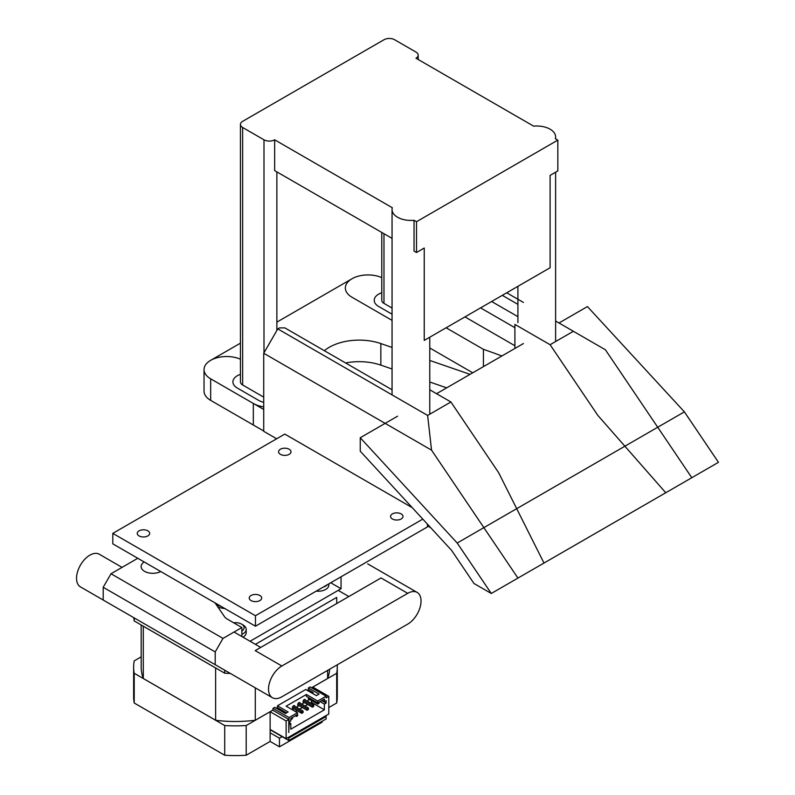 <?xml version="1.0" encoding="UTF-8"?>
<svg xmlns="http://www.w3.org/2000/svg" width="795" height="795" viewBox="0 0 795 795"><rect width="100%" height="100%" fill="white"/><g stroke="black" fill="none" stroke-linecap="round" stroke-linejoin="round"><path stroke-width="1.19" d="M233.641 622.773A8.675 5.008 180 0 1 241.591 624.135L241.591 624.135A8.675 5.008 180 0 1 241.859 631.051M243.061 624.979L241.591 624.135L243.061 624.979A10.742 6.201 180 0 1 246.202 629.362A10.742 6.201 180 0 1 241.859 634.35M246.202 629.362L246.202 632.75A10.742 6.201 180 0 1 242.982 637.183M327.61 584.554A10.742 6.201 180 0 1 323.158 587.127M328.862 583.828L328.862 585.031A10.742 6.201 180 0 1 316.211 591.132M216.568 605.124A39.591 22.856 0 0 0 220.99 606.307M294.776 706.258A1.699 0.984 120 0 0 294.438 705.642A1.699 0.984 120 0 0 293.126 706.099A1.699 0.984 120 0 0 292.391 707.798A1.699 0.984 120 0 0 292.739 708.583A1.699 0.984 120 0 0 293.444 708.564M300.113 703.178A1.699 0.984 120 0 0 299.765 702.561A1.699 0.984 120 0 0 298.463 703.019A1.699 0.984 120 0 0 297.718 704.728A1.699 0.984 120 0 0 298.075 705.503A1.699 0.984 120 0 0 298.781 705.493M305.449 700.097A1.699 0.984 120 0 0 305.101 699.481A1.699 0.984 120 0 0 303.789 699.938A1.699 0.984 120 0 0 303.054 701.647A1.699 0.984 120 0 0 303.402 702.422A1.699 0.984 120 0 0 304.107 702.412M308.619 697.622A1.699 0.984 120 0 0 308.39 698.567A1.699 0.984 120 0 0 308.738 699.342A1.699 0.984 120 0 0 309.444 699.332M322.114 700.335L324.39 701.647L324.39 699.024L317.722 702.879L317.722 701.031L306.383 694.482L286.121 706.189L297.449 712.727L289.052 717.577L273.053 708.345L272.784 710.193L288.784 719.425L286.121 720.966L286.121 738.664L328.782 714.039L328.782 696.331L326.119 697.871L326.119 696.181L310.12 686.94L308.39 687.943L308.39 689.792L313.051 692.485L313.051 693.717M273.053 708.345L274.792 707.341L285.455 713.503L288.118 711.962L277.455 705.801L277.455 707.649L282.126 710.342L281.052 710.959M324.39 701.647L326.119 700.643L326.119 703.108L324.39 704.112L319.988 701.568M288.784 719.425L288.784 732.513L289.052 724.503L290.791 723.51L290.791 729.204L324.39 709.806L324.39 704.112M317.722 701.031L326.119 696.181M277.455 705.801L305.717 689.484L316.39 695.645L319.053 694.105L308.39 687.943M306.383 694.482L306.383 696.331L317.722 702.879L317.722 704.112L319.053 703.337L319.053 702.104M284.113 712.419A1.699 0.984 120 0 0 283.765 711.793A1.699 0.984 120 0 0 282.791 711.962M311.988 693.101L313.051 692.485M309.722 699.491L307.049 701.031L309.722 699.491M304.386 702.571L301.722 704.112L304.386 702.571M299.049 705.652L296.386 707.182L299.049 705.652M293.723 708.723L292.123 709.647L293.723 708.723M311.451 700.494L311.451 702.343L324.39 709.806M286.518 712.886L282.126 710.342M290.791 723.51L288.784 722.347M288.784 721.89L290.791 721.045L290.791 718.422L297.449 714.576L297.449 712.727M289.052 722.039L289.052 717.577M326.119 703.108L321.717 700.564M295.452 711.575L297.052 710.65M299.725 709.11L302.388 707.57M305.051 706.03L307.725 704.489M310.388 702.949L311.451 702.343M308.39 689.792L307.317 690.408M276.392 708.266L277.455 707.649M308.39 698.726L317.722 704.112M303.402 700.465L312.385 705.652L312.385 707.182L313.717 706.417L313.717 704.877L304.396 699.491M312.385 705.652L313.717 704.877M303.064 701.806L312.385 707.182M298.075 703.545L307.049 708.723L307.049 710.263L308.39 709.498L308.39 707.957L299.059 702.571M307.049 708.723L308.39 707.957M297.728 704.887L307.049 710.263M292.739 706.616L301.722 711.803L301.722 713.344L303.054 712.578L303.054 711.038L293.733 705.652M301.722 711.803L303.054 711.038M292.391 707.957L301.722 713.344M296.386 715.192L296.386 716.424L297.718 715.649L297.449 713.96M295.323 715.808L296.386 716.424M291.05 718.273L291.05 719.505L292.391 718.73L292.391 717.497M285.723 713.344L283.06 711.813M277.455 707.49L276.253 708.186M288.784 738.058L288.784 740.513L326.119 718.968L326.119 716.504L288.784 738.058L287.989 737.591M326.119 716.504L325.314 716.037M286.121 738.664L270.121 729.432L270.121 741.437L246.202 755.25L246.202 725.537L270.121 711.724L270.121 729.432M288.784 740.513L270.121 729.74M282.126 736.667L279.452 738.207L270.121 732.821M328.782 707.57L336.702 702.999L336.702 673.285L312.783 687.099L328.782 696.331M255.384 644.347L336.702 597.393L336.702 603.544M133.769 617.675A101.82 58.78 0 0 0 134.216 620.945L224.717 673.196A101.82 58.78 0 0 0 230.381 673.454M134.216 617.934L134.216 620.945M224.717 670.185L224.717 673.196M215.703 667.989A94.277 54.428 180 0 1 215.634 667.979L143.299 626.221A94.277 54.428 180 0 1 143.279 626.182M308.39 689.603L307.158 690.318L308.39 689.633M329.657 669.191A94.277 54.428 180 0 1 329.398 671.626L329.398 671.596A94.277 54.428 180 0 1 327.62 678.503L311.56 687.774M327.62 678.503L327.62 670.374M273.053 710.005L255.284 720.26L255.284 687.834M277.455 707.461L276.233 708.176M255.284 720.26A94.277 54.428 180 0 1 243.33 721.294A94.277 54.428 180 0 1 227.589 721.323A94.277 54.428 180 0 1 215.634 720.26L143.299 678.503L143.299 626.221M215.634 720.26L215.634 667.979M143.299 678.503A94.277 54.428 180 0 1 141.52 671.596L141.52 671.626A94.277 54.428 180 0 1 141.182 667.084L141.182 624.969M336.702 673.285A101.82 58.78 0 0 0 337.279 667.084A101.82 58.78 0 0 0 337.199 664.839M246.202 725.537A101.82 58.78 0 0 1 224.717 725.537L134.216 673.285A101.82 58.78 0 0 1 133.639 667.084A101.82 58.78 0 0 1 134.216 660.884L141.182 656.859M286.121 720.966L270.121 711.724M336.702 702.999A101.82 58.78 0 0 0 337.279 696.798L337.279 667.084M279.452 738.207L279.452 746.833L322.114 722.198L322.114 721.274M279.452 746.833L270.121 741.437M133.639 667.084L133.639 696.798A101.82 58.78 0 0 0 134.216 702.999L224.717 755.25A101.82 58.78 0 0 0 246.202 755.25M134.216 673.285L134.216 702.999M224.717 725.537L224.717 755.25M147.87 530.841A6.221 3.587 0 0 0 141.083 530.066A6.221 3.587 0 0 0 137.247 533.375A6.221 3.587 0 0 0 139.065 535.919A6.221 3.587 0 0 0 145.853 536.695A6.221 3.587 0 0 0 149.689 533.375A6.221 3.587 0 0 0 147.87 530.841M401.177 513.908A6.221 3.587 0 0 0 394.399 513.123A6.221 3.587 0 0 0 390.554 516.442A6.221 3.587 0 0 0 392.382 518.986A6.221 3.587 0 0 0 399.16 519.761A6.221 3.587 0 0 0 403.005 516.442A6.221 3.587 0 0 0 401.177 513.908M289.191 449.245A6.221 3.587 0 0 0 282.404 448.469A6.221 3.587 0 0 0 278.568 451.789A6.221 3.587 0 0 0 280.387 454.333A6.221 3.587 0 0 0 287.174 455.108A6.221 3.587 0 0 0 291.01 451.789A6.221 3.587 0 0 0 289.191 449.245M259.856 595.495A6.221 3.587 0 0 0 253.078 594.72A6.221 3.587 0 0 0 249.233 598.039A6.221 3.587 0 0 0 251.061 600.573A6.221 3.587 0 0 0 257.838 601.358A6.221 3.587 0 0 0 261.684 598.039A6.221 3.587 0 0 0 259.856 595.495M422.801 519.125L255.453 615.737L112.801 533.375L112.801 543.85L255.453 626.212L427.442 526.916L427.442 524.163M112.801 533.375L284.789 434.09L412.267 507.687M255.453 615.737L255.453 626.212M160.729 571.516A11.687 6.748 180 0 1 144.531 571.327A11.687 6.748 180 0 1 141.113 566.557A11.687 6.748 180 0 1 144.203 561.976M215.008 602.858L224.597 616.771A11.687 6.748 180 0 0 227.191 619.057L241.859 627.523L223.007 638.405L111.012 573.752L137.803 558.279M223.007 669.191L103.201 600.026L103.201 587.276L111.012 573.752M330.72 582.755L341.055 588.727L250.047 641.267M225.064 608.662A42.234 24.387 180 0 1 218.029 607.241M367.717 563.874L417.137 592.404A18.851 10.882 120 0 0 407.716 593.338L281.857 666.001A18.851 10.882 120 0 0 268.521 689.096A18.851 10.882 120 0 0 272.427 697.732A18.851 10.882 120 0 0 281.857 696.798L407.716 624.135A18.851 10.882 120 0 0 421.042 601.04A18.851 10.882 120 0 0 417.137 592.404M341.055 588.727L341.055 576.792M241.859 636.537L241.859 627.523M223.007 638.405L215.197 651.93L215.197 664.69M215.197 651.93L103.201 587.276M272.427 697.732L80.444 586.889A18.851 10.882 -60 0 1 76.539 578.253A18.851 10.882 -60 0 1 84.767 559.282A18.851 10.882 -60 0 1 99.296 554.234L122.062 567.372M407.716 593.338L381.043 577.945L255.195 650.608L281.857 666.001M397.579 217.254A18.851 10.882 -0 0 0 414.036 220.285L414.036 251.081L416.51 252.502L416.51 221.716L557.832 140.119L555.357 138.698A18.851 10.882 -0 0 0 555.625 136.889A18.851 10.882 -0 0 0 550.1 129.188A18.851 10.882 -0 0 0 533.644 126.157L415.974 58.224A7.543 4.353 -0 0 0 418.19 55.143A7.543 4.353 -0 0 0 415.974 52.063L394.648 39.75A7.543 4.353 -0 0 0 383.975 39.75L242.654 121.337A7.543 4.353 -0 0 0 240.448 124.418A7.543 4.353 -0 0 0 242.654 127.498L263.99 139.811A7.543 4.353 -0 0 0 274.653 139.811L392.313 207.743A18.851 10.882 -0 0 0 392.054 209.552A18.851 10.882 -0 0 0 397.579 217.254M274.653 139.811L274.653 170.607L392.054 238.381M414.036 220.285L416.51 221.716M416.51 252.502L424.242 248.04L424.242 340.409L550.1 267.746L550.1 175.377L557.832 170.915L557.832 140.119M392.054 308.053L383.975 303.382A7.543 4.353 180 0 1 381.769 300.311L381.769 232.448M276.869 322.124L351.986 278.757A22.628 13.058 -0 0 1 381.769 277.634A22.628 13.058 -0 0 0 357.979 276.272A22.628 13.058 -0 0 0 345.358 287.989A22.628 13.058 -0 0 0 351.986 297.231L392.054 320.365M240.448 359.231A22.628 13.058 -0 0 0 216.657 357.859A22.628 13.058 -0 0 0 204.037 369.586A22.628 13.058 -0 0 0 210.665 378.817L253.327 403.453A22.628 13.058 -0 0 0 263.721 406.871M263.721 397.142L242.654 384.979A7.543 4.353 180 0 1 240.448 381.898L240.448 124.418M263.721 431.009L210.665 400.372A22.628 13.058 -0 0 1 204.037 391.13A22.628 13.058 -0 0 0 210.665 400.372L253.327 425.007L253.327 403.453M397.579 416.192L360.244 437.737L457.204 543.025L684.386 411.86L587.426 306.582L559.004 322.989M523.438 343.529L436.544 393.694M360.244 437.737L360.244 451.202L451.689 550.488L473.969 583.49L491.28 593.477L457.204 543.025M684.386 411.86L718.461 462.322L491.28 593.477M276.66 438.78L263.721 431.317L263.721 353.258L431.546 450.149L517.943 578.084L543.989 563.049L498.614 472.637L450.904 401.982L429.767 389.779M550.1 344.722L573.374 331.286L605.393 349.77L691.799 477.716L665.753 492.751L597.81 415.368L550.1 344.722L514.902 324.4L514.902 348.448M573.374 331.286L555.625 321.031M523.438 302.448L506.713 292.798M517.913 304.366L502.291 295.342M450.904 401.982L427.63 415.427L277.783 328.901L279.532 327.898L284.868 327.898L392.054 389.779M501.844 355.991A527.254 304.406 -0 0 0 483.43 349.333L483.43 366.624M446.681 387.841L429.767 382.007M392.054 368.989L380.845 365.124A42.234 24.387 -0 0 0 345.606 362.967M427.442 525.833L430.731 527.741M431.546 450.149L427.63 415.427M263.721 353.258L277.783 328.901M491.628 301.504L517.913 316.678L491.628 301.504M381.769 292.769A15.085 8.705 -0 0 0 374.226 300.311A15.085 8.705 -0 0 0 378.649 306.463L392.054 314.204M240.448 374.356A15.085 8.705 -0 0 0 232.905 381.898A15.085 8.705 -0 0 0 237.327 388.059L258.653 400.372A15.085 8.705 180 0 0 263.721 402.3M472.737 372.795L429.767 347.981M470.044 374.346L429.767 360.453M392.054 347.435L380.845 343.569A42.234 24.387 -0 0 0 324.37 350.694M240.448 343.152L210.665 360.344A22.628 13.058 -0 0 0 204.037 369.586A22.628 13.058 -0 0 0 210.665 378.817L263.721 409.455M446.104 327.788L483.43 349.333M464.966 316.897L514.902 345.736M480.578 307.884L514.902 327.699M383.975 233.72L383.975 303.382M210.665 400.372L210.665 378.817L210.665 400.372M263.99 139.811L263.99 352.791M242.654 127.498L242.654 384.979M380.845 343.569L380.845 365.124M234.048 632.025L260.71 647.418M348.856 596.528L338.193 590.377M429.767 337.219L429.767 413.281M555.625 136.889L555.625 138.847M555.625 172.187L555.625 340.628M418.19 55.143L418.19 59.496M204.037 391.13L204.037 369.586L204.037 391.13M276.869 171.879L276.869 330.491M517.913 286.329L517.913 322.661M392.054 209.552L392.054 394.886"/></g></svg>
